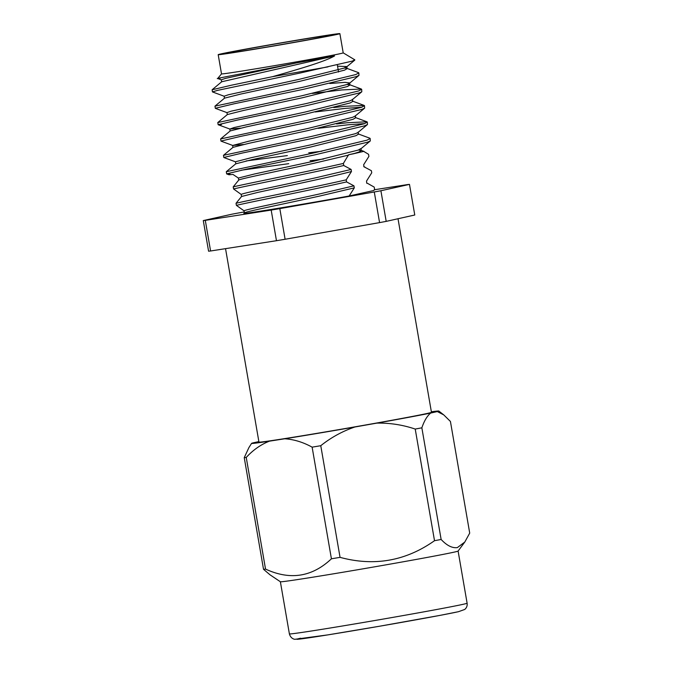<?xml version="1.0" encoding="UTF-8"?>
<svg xmlns="http://www.w3.org/2000/svg" width="673" height="673" viewBox="0 0 673 673"><rect width="100%" height="100%" fill="white"/><g stroke="black" fill="none" stroke-linecap="round" stroke-linejoin="round"><path stroke-width="1.01" d="M329.795 35.635A53.907 0.808 170.2 0 1 271.185 46.328A53.907 0.808 170.2 0 1 225.918 53.335A53.907 0.808 170.2 0 1 228.282 52.679A53.907 0.808 170.2 0 1 286.891 41.995A53.907 0.808 170.2 0 1 332.151 34.988A53.907 0.808 170.2 0 1 329.795 35.635M280.38 581.75L289.39 633.907A90.174 1.354 170.2 0 0 365.111 622.18A90.174 1.354 170.2 0 0 463.159 604.295A90.174 1.354 170.2 0 0 467.112 603.21L458.103 551.052A90.174 1.354 170.2 0 1 454.149 552.129A90.174 1.354 170.2 0 1 356.791 569.896A90.174 1.354 170.2 0 1 280.397 581.758L269.94 574.759L263.522 569.291L244.24 457.648L248.892 447.612L251.584 443.381A95.011 1.422 170.2 0 1 253.073 442.876L258.861 441.589M441.135 539.468L421.853 427.818C424.234 420.81 427.178 415.889 430.695 413.054L437.332 411.573L443.751 414.888L450.43 421.458L469.712 533.1L464.799 542.034L457.379 547.586C452.323 548.318 446.914 545.618 441.135 539.468A106.359 1.598 170.2 0 1 434.514 540.705C405.701 561.038 374.213 566.582 340.05 557.353A106.359 1.598 170.2 0 1 331.419 558.8C312.095 577.022 290.13 580.446 265.532 569.08A106.359 1.598 170.2 0 1 263.522 569.291M398.012 218.742L431.452 412.313A87.524 1.312 170.2 0 1 427.616 413.365A87.524 1.312 170.2 0 1 332.445 430.728A87.524 1.312 170.2 0 1 258.954 442.102L225.539 248.657M431.359 411.783A95.011 1.422 170.2 0 1 438.813 411.035A95.011 1.422 170.2 0 1 437.332 411.573M220.895 53.924A61.748 0.925 170.2 0 1 288.036 41.676A61.748 0.925 170.2 0 1 339.882 33.65A61.748 0.925 170.2 0 1 337.173 34.399A61.748 0.925 170.2 0 1 270.041 46.639A61.748 0.925 170.2 0 1 218.195 54.673A61.748 0.925 170.2 0 1 220.895 53.924M339.882 33.65L343.205 52.864A61.748 0.925 170.2 0 1 340.496 53.613A61.748 0.925 170.2 0 1 273.356 65.861A61.748 0.925 170.2 0 1 221.51 73.887L218.195 54.673M343.205 52.856L354.814 59.821L352.29 61.1L300.461 72.962L217.472 90.392L212.449 91.907L224.218 96.273M344.408 68.015L346.772 68.309L358.482 72.625L358.844 72.92L355.739 74.577L302.934 87.271L214.965 106.149L215.343 108.345L227.045 112.66M358.844 72.92L358.978 75.376L356.101 76.655L303.296 89.349L234.33 103.743L215.276 108.294M312.331 93.446L341.943 89.93L361.317 89.021L361.67 89.316L358.574 90.973L305.761 103.667L217.791 122.545L218.17 124.741L221.476 124.564M361.67 89.316L361.805 91.764L358.928 93.051L306.122 105.745L237.157 120.131L218.111 124.69M333.766 107.562L344.778 106.326L364.143 105.417L364.505 105.703L361.401 107.36L308.596 120.055L220.626 138.932L221.005 141.128L232.707 145.452L243.34 144.535M315.225 111.954L345.131 108.403L361.838 107.209M364.505 105.703L364.64 108.16L361.763 109.438L308.957 122.133L239.992 136.526L220.946 141.078M336.593 123.958L347.605 122.722L366.978 121.805L367.332 122.099L364.236 123.756L311.431 136.451L223.461 155.328L223.831 157.524L235.542 161.84M318.051 128.341L347.966 124.791L364.673 123.605M367.332 122.099L367.466 124.547L364.589 125.834L311.784 138.529L242.827 152.922L223.773 157.474M358.103 133.877L369.814 138.201L370.167 138.487L367.063 140.144L314.257 152.838L226.288 171.716L226.666 173.912L229.973 173.743M370.167 138.487L370.301 140.943L367.424 142.222L314.619 154.916L245.653 169.31L226.608 173.87M327.953 66.888L272.573 76.663L231.142 85.269L212.13 89.761L212.449 91.907M358.558 149.978L361.317 150.584L358.684 152.106L353.014 153.89L363.714 151.383L368.552 154.31L368.913 156.388L363.656 164.734L364.009 166.786L371.387 170.706L371.74 172.784L366.491 181.13L366.844 183.182L367.786 183.493L366.592 183.056M241.329 170.21L288.742 163.674M310.118 160.763L323.654 159.013M343.743 165.516L351.113 169.436L351.466 171.489L346.216 179.834L346.578 181.912C310.64 190.156 249.792 202.136 236.391 205.358L236.03 203.28L241.557 196.491L241.203 194.438L233.565 188.962C246.957 185.74 307.813 173.76 343.743 165.516L343.381 163.438C307.452 171.682 246.604 183.662 233.203 186.884L233.565 188.962M346.216 179.834C310.287 188.078 249.431 200.058 236.03 203.28M351.113 169.436L316.15 177.689C280.792 185.512 242.019 193.252 241.203 194.438M346.578 181.912L353.948 185.832L318.977 194.085C283.627 201.908 244.854 209.639 244.038 210.834L236.391 205.358M353.948 185.832L354.301 187.876L349.169 195.986L373.877 190.484L374.575 189.172L374.213 187.102L367.786 183.493M351.466 171.489C329.602 177.369 281.81 187.111 257.692 192.428L241.557 196.491M354.301 187.876L319.33 196.137C283.981 203.953 245.208 211.692 244.392 212.878L244.038 210.834M353.014 153.89L348.58 154.756L343.381 163.438M348.639 155.093L313.668 163.346C278.311 171.169 239.546 178.909 238.722 180.095L238.368 178.051L232.959 174.425L229.005 174.778L226.666 173.912M233.203 186.884L238.722 180.095M349.169 195.986C308.68 203.439 242.911 214.317 243.845 213.366L244.392 212.878M374.255 189.778L407.468 184.595A106.359 1.598 170.2 0 1 409.478 184.385L414.77 215.007L386.193 221.375L380.901 190.745A106.359 1.598 170.2 0 1 374.281 191.982L379.572 222.612L285.108 239.26L279.817 208.63A106.359 1.598 170.2 0 1 271.185 210.077L276.468 240.707L210.582 250.987L205.299 220.365A106.359 1.598 170.2 0 1 203.288 220.576L231.865 214.207A106.359 1.598 170.2 0 1 238.486 212.971L244.232 211.953M203.288 220.576L208.58 251.197A106.359 1.598 170.2 0 0 210.582 250.987M285.108 239.26A106.359 1.598 170.2 0 1 276.468 240.707M386.193 221.375A106.359 1.598 170.2 0 1 379.572 222.612M265.532 569.08L246.242 457.438C253.132 449.951 260.855 444.533 269.402 441.168A95.011 1.422 170.2 0 1 251.584 443.381M246.242 457.438A106.359 1.598 170.2 0 1 244.24 457.648M340.05 557.353L320.769 445.703C331.108 437.45 342.481 431.216 354.89 426.993A95.011 1.422 170.2 0 1 284.721 438.779C293.95 439.385 303.086 442.178 312.129 447.158L331.419 558.8M320.769 445.703A106.359 1.598 170.2 0 1 312.129 447.158M421.853 427.818A106.359 1.598 170.2 0 1 415.224 429.063L434.514 540.705M272.573 76.663C298.324 69.277 324.487 61.756 334.565 55.943L295.935 63.026C250.684 72.204 205.156 80.44 220.197 78.236M221.51 73.879L217.699 78.505L221.383 79.877M374.281 191.982L279.817 208.63M409.478 184.385L380.901 190.745M271.185 210.077L205.299 220.365M269.402 441.168L284.721 438.779M354.89 426.993L376.855 423.124C389.936 422.871 402.723 424.848 415.224 429.063M430.695 413.054A95.011 1.422 170.2 0 1 376.855 423.124M295.935 63.026L225.564 78.371L221.299 79.809L221.653 81.862M337.543 66.173L346.805 66.568L344.172 68.099L299.157 79.338L228.391 94.767L224.134 96.205L224.488 98.25M329.82 83.502L345.022 82.35L349.632 82.964L349.985 85.017L347.361 86.539L302.345 97.778L243.533 110.465L227.373 114.545L217.791 122.545M358.978 75.376L349.396 83.368L347.007 84.495L301.992 95.734L231.226 111.154L226.961 112.593L227.314 114.646M361.805 91.764L352.231 99.755L349.842 100.883L304.819 112.122L234.053 127.55L229.88 129.056L240.513 128.148M364.64 108.16L355.058 116.151L352.669 117.279L307.654 128.518L248.842 141.204L232.707 145.452M367.466 124.547L357.893 132.539L355.504 133.666L310.48 144.905L251.668 157.591L235.457 161.772L235.811 163.817L252.022 159.644L310.842 146.958L355.857 135.719L358.482 134.188L358.129 132.144M246.175 160.931L287.346 155.589M308.747 152.813L321.879 151.215M361.317 150.584L360.964 148.531L358.33 150.062L313.315 161.301L254.503 173.987L238.368 178.051M334.565 55.943L221.711 81.761L212.13 89.761M346.772 68.309L347.159 68.621L344.526 70.152L299.51 81.391L240.698 94.077L224.546 98.149L214.965 106.149M347.234 84.411L349.985 85.017M352.467 99.36L352.82 101.404L350.196 102.935L305.172 114.174L246.36 126.861L230.208 130.941L220.626 138.932M355.294 115.748L355.655 117.8L353.022 119.323L308.007 130.562L249.195 143.248L233.043 147.328L223.461 155.328M348.58 154.756L354.755 153.377M458.128 611.765A83.645 1.253 170.2 0 1 355.05 630.408A83.645 1.253 170.2 0 1 300.604 638.214M467.112 603.21C467.457 605.725 466.658 607.812 464.723 609.46L458.431 611.707L440.378 615.307L379.278 626.277L327.793 634.891L294.967 639.291C294.715 639.375 290.82 638.887 289.39 633.907M458.094 551.061L464.799 542.034M364.959 167.106L363.765 166.66M438.813 411.035L443.751 414.888M346.561 66.972L354.78 60.116M229.88 129.056L218.17 124.741M360.72 148.935L370.301 140.943M347.159 68.621L346.805 66.568M230.149 131.033L229.796 128.989M232.976 147.429L232.622 145.376M364.009 151.408L360.93 150.272M226.288 171.716L235.87 163.724M366.978 121.805L355.268 117.489M364.143 105.417L352.433 101.093M361.317 89.021L349.607 84.705M337.308 64.827L338.553 72.011"/></g></svg>
